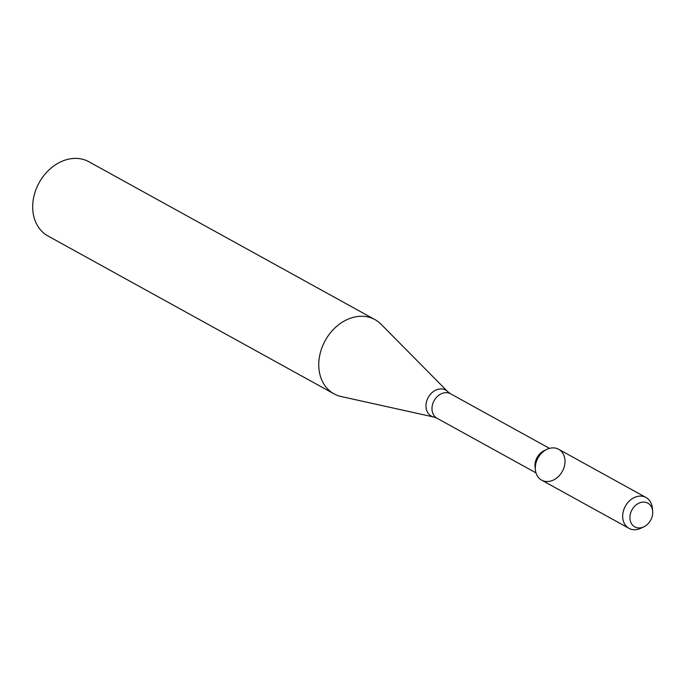 <?xml version="1.0" encoding="UTF-8"?>
<svg xmlns="http://www.w3.org/2000/svg" width="687" height="687" viewBox="0 0 687 687"><rect width="100%" height="100%" fill="white"/><g stroke="black" fill="none" stroke-linecap="round" stroke-linejoin="round"><path stroke-width="1.03" d="M652.65 510.905L652.264 507.564A17.622 13.903 118.9 0 0 646.038 497.508L558.66 449.281A17.622 13.903 118.9 0 0 551.429 447.993A17.622 13.903 118.9 0 0 546.826 449.384A17.622 13.903 118.9 0 0 535.413 470.071A17.622 13.903 118.9 0 0 550.957 480.994A17.622 13.903 118.9 0 0 564.997 461.638A17.622 13.903 118.9 0 0 551.429 447.993A17.622 13.903 118.9 0 0 536.186 462.214A17.622 13.903 118.9 0 0 541.631 480.136L629.017 528.355A17.622 13.903 118.9 0 0 640.842 528.26L643.874 526.809A13.542 10.683 118.9 0 0 652.65 510.905A13.542 10.683 118.9 0 0 642.311 502.18A13.542 10.683 118.9 0 0 629.936 518.462A13.542 10.683 118.9 0 0 643.874 526.809M546.826 449.384L544.13 450.672A13.989 11.035 118.9 0 0 535.061 467.1L535.413 470.071M357.592 316.518A42.379 33.44 118.9 0 0 320.915 350.731A42.379 33.44 118.9 0 0 334.019 393.849A42.379 33.44 118.9 0 0 341.181 396.536L433.832 417.035A14.848 11.713 118.9 0 1 426.318 402.599A14.848 11.713 118.9 0 1 439.577 389.005A14.848 11.713 118.9 0 1 447.804 391.719L381.079 324.255A42.379 33.44 118.9 0 0 374.982 319.627A42.379 33.44 118.9 0 0 357.592 316.518M374.982 319.627L88.898 161.754A42.379 33.44 118.9 0 0 71.517 158.645A42.379 33.44 118.9 0 0 34.839 192.858A42.379 33.44 118.9 0 0 47.944 235.967L334.019 393.849M646.038 497.508A17.622 13.903 118.9 0 0 638.816 496.212A17.622 13.903 118.9 0 0 623.564 510.432A17.622 13.903 118.9 0 0 629.017 528.355M549.506 448.379L450.526 393.763A13.989 11.035 118.9 0 0 444.79 392.732A13.989 11.035 118.9 0 0 432.69 404.025A13.989 11.035 118.9 0 0 437.018 418.254L535.989 472.871M437.018 418.254L433.832 417.035M450.526 393.763L447.804 391.719"/></g></svg>
